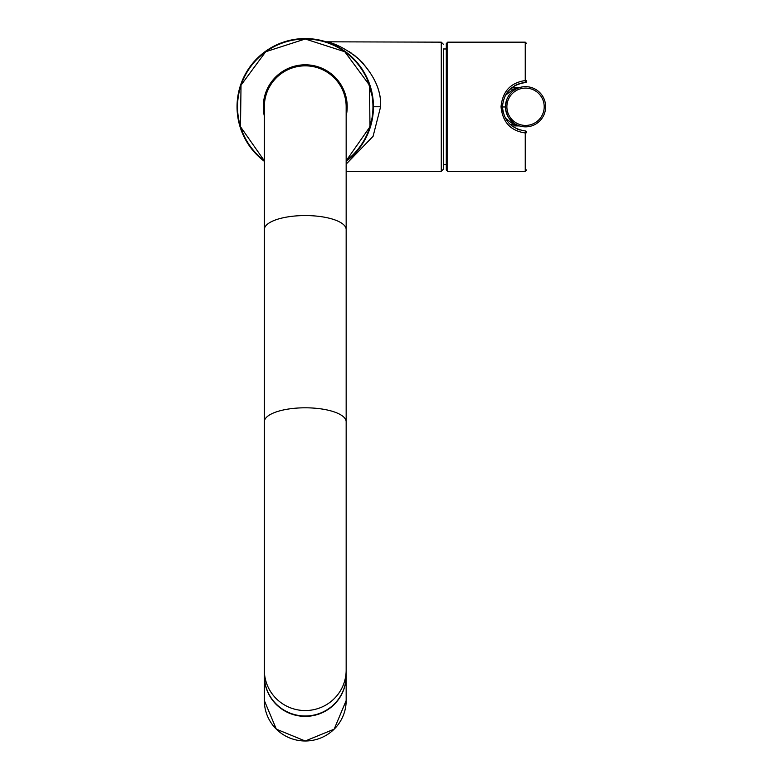<?xml version="1.0" encoding="UTF-8"?>
<svg xmlns="http://www.w3.org/2000/svg" width="780" height="780" viewBox="0 0 780 780"><rect width="100%" height="100%" fill="white"/><g stroke="black" fill="none" stroke-linecap="round" stroke-linejoin="round"><path stroke-width="1.17" d="M264.332 161.314A68.191 68.191 0 0 1 305.243 38.561A68.191 68.191 0 0 1 346.164 161.314L348.465 159.5M373.415 104.968L373.347 103.174L373.415 104.968M373.22 101.38L373.055 99.587L373.22 101.38M368.56 81.442L366.971 77.776L373.015 99.187L372.577 95.989M372.567 95.92L371.904 92.381M371.485 90.568L370.49 86.931M370.461 86.824L369.262 83.275M366.073 75.943L359.209 65.072M347.763 53.45L352.95 58.032M344.506 51.002L343.941 50.612M334.786 45.298L330.886 43.573M330.847 43.553L326.206 41.866M326.713 42.032L332.007 44.041M332.231 44.128L336.424 46.108M364.084 72.287L365.011 73.924M365.118 74.11L366.044 75.884M373.415 108.547L373.347 110.341M373.22 112.135L373.055 113.929M373.006 114.416L367.799 133.906M367.79 133.916L366.073 137.572M366.044 137.631L365.118 139.405M365.011 139.601L355.28 153.085M348.436 159.53L349.615 158.545M351.39 156.965L353.106 155.327M354.744 153.66L355.27 153.104M371.904 121.134L372.43 118.443M373.435 106.763L380.611 106.763C381.391 91.055 374.429 75.426 359.716 59.875C338.656 42.13 324.909 41.886 328.224 42.159C325.591 42.139 336.697 41.681 357.883 58.208C373.912 74.197 381.498 90.383 380.611 106.763L373.084 136.315L347.061 163.195M363.363 63.56L361.706 61.825M355.387 56.111L353.389 54.571M351.224 53.011L349.138 51.616M443.42 48.974L443.42 169.211L443.42 48.974L446.296 48.974M446.296 164.541L443.42 164.541M447.73 42.159L447.73 171.366L446.296 169.923L446.296 43.592L447.73 42.159L525.252 42.159L526.695 43.592M447.73 171.366L525.252 171.366L525.252 132.961C510.617 130.826 502.544 122.09 501.033 106.763C502.534 91.426 510.608 82.69 525.252 80.555L525.34 82.573A1.433 1.433 0 0 0 526.695 81.139L526.695 81.139A1.433 0.585 180 0 0 525.252 80.555L525.252 42.159M525.974 131.137L525.34 130.942L525.252 132.961A1.433 0.585 0 0 0 526.695 132.376A1.433 1.433 0 0 0 525.34 130.942C511.378 128.827 503.763 120.763 502.466 106.763C503.753 92.752 511.378 84.688 525.34 82.573A1.433 1.433 0 0 0 526.695 81.139L526.695 81.139M524.014 130.835L522.688 130.65M522.298 130.582L521.703 130.465M520.045 130.055L519.149 129.782M518.251 129.47L517.247 129.07M511.953 125.989L511.456 125.59M503.022 111.94L502.651 109.785M502.505 108.157L502.486 105.797M502.554 104.647L502.651 103.769M510.978 88.325L512.216 87.331M514.673 85.722L515.755 85.137M515.931 85.049L516.516 84.766M516.535 84.757L517.189 84.474M517.832 84.211L521.703 83.05M521.771 83.041L522.298 82.933M522.425 82.914L525.252 82.573M510.13 124.439L513.542 124.439L518.856 125.921L511.875 125.921M516.204 124.556L515.658 124.264A4.309 2.535 119.4 0 0 513.542 124.439L505.255 118.053M505.255 95.462L513.542 89.076A4.309 2.535 -119.4 0 0 515.658 89.261L515.58 89.3M511.875 87.594L518.856 87.594L513.542 89.076L510.13 89.076M519.753 126.009L520.036 126.087A4.309 4.309 0 0 0 518.856 125.921A4.309 4.309 0 0 1 519.304 125.951L518.856 125.921A4.309 4.309 0 0 1 520.036 126.087L519.909 126.048M519.061 125.785L517.9 125.346M517.871 125.336L519.548 125.941M513.484 122.84L508.755 117.809M508.735 117.78L507.429 115.469M507.409 115.42L505.625 109.434M505.489 108.069L505.459 107.523M505.45 106.431L505.499 105.31M505.499 105.329L506.883 99.304M506.942 99.138L507.195 98.563M512.216 91.709L512.84 91.182M513.523 90.646L514.186 90.168M519.314 87.565L518.856 87.594A4.309 4.309 0 0 0 519.314 87.565A4.309 4.309 0 0 1 518.856 87.594A4.309 4.309 0 0 0 520.036 87.428L519.597 87.555M519.548 87.574L517.735 88.237M516.204 88.959L515.697 89.232M510.383 93.561L509.808 94.253M509.203 95.062L508.072 96.817M507.77 97.373L506.99 99.021M506.093 101.702L505.947 102.268M505.606 104.208L505.547 104.764M507.244 115.069L507.712 116.035M512.197 121.787L512.821 122.323M525.544 126.857A20.095 20.095 0 0 0 545.639 106.763A20.095 20.095 0 0 0 525.544 86.658A20.095 20.095 0 0 0 505.44 106.763A20.095 20.095 0 0 0 525.544 126.857A20.095 20.095 0 0 0 545.639 106.763A20.095 20.095 0 0 0 525.544 86.658A20.095 20.095 0 0 0 505.44 106.763A20.095 20.095 0 0 0 525.544 126.857M305.243 715.991A40.911 40.443 180 0 1 264.332 675.548L264.332 670.108A40.911 40.443 180 0 0 305.243 710.551A40.911 40.443 180 0 0 346.164 670.108L346.164 675.548A40.911 40.443 180 0 1 305.243 715.991M264.332 106.763L264.332 229.554A40.911 13.991 180 0 1 305.243 215.563A40.911 13.991 180 0 1 346.164 229.554L346.164 106.763A40.911 40.911 0 0 0 305.243 65.842A40.911 40.911 0 0 0 264.332 106.763A40.911 40.911 0 0 1 305.243 65.842M264.332 700.547L264.332 675.928A40.911 40.443 180 0 1 264.332 675.733L264.332 675.928A40.911 40.443 180 0 0 305.243 716.371A40.911 40.443 180 0 0 346.164 675.928L346.164 675.733A40.911 40.443 180 0 1 346.164 675.928L346.164 700.547A40.911 40.443 180 0 1 305.243 740.99A40.911 40.443 180 0 1 264.332 700.547L276.315 729.154L305.243 741L334.171 729.154L346.164 700.547M346.164 160.719A67.723 67.723 0 0 0 305.243 39.039A67.723 67.723 0 0 0 264.332 160.719M326.04 41.808L441.275 42.159L441.275 171.366L443.42 169.211M501.033 106.763L502.466 106.763M505.44 106.977L502.466 106.967M525.544 125.424A18.662 18.662 0 0 0 544.206 106.763A18.662 18.662 0 0 0 525.544 88.091A18.662 18.662 0 0 0 506.883 106.763A18.662 18.662 0 0 0 525.544 125.424M346.164 116.054A41.964 41.964 0 0 0 305.243 64.798A41.964 41.964 0 0 0 264.332 116.054M346.164 229.554L346.164 421.795A40.911 13.991 180 0 0 305.243 407.803A40.911 13.991 180 0 0 264.332 421.795L264.332 670.108M264.332 160.768L240.493 126.73L241.02 85.176L265.688 51.743L305.243 39L344.799 51.743L369.476 85.176L369.993 126.73L346.164 160.768M372.43 118.423L371.806 121.573M326.381 41.925L327.288 42.227M337.145 46.488L338.452 47.2M340.782 48.555L346.3 52.309M354.032 59.114L361.345 67.987M366.815 77.454L368.491 81.257M371.836 92.079L372.45 95.18M441.275 42.159L443.42 44.304M441.275 171.366L346.164 171.366M525.252 171.366L526.695 169.923M346.164 421.795L346.164 670.108M264.332 229.554L264.332 421.795"/></g></svg>
